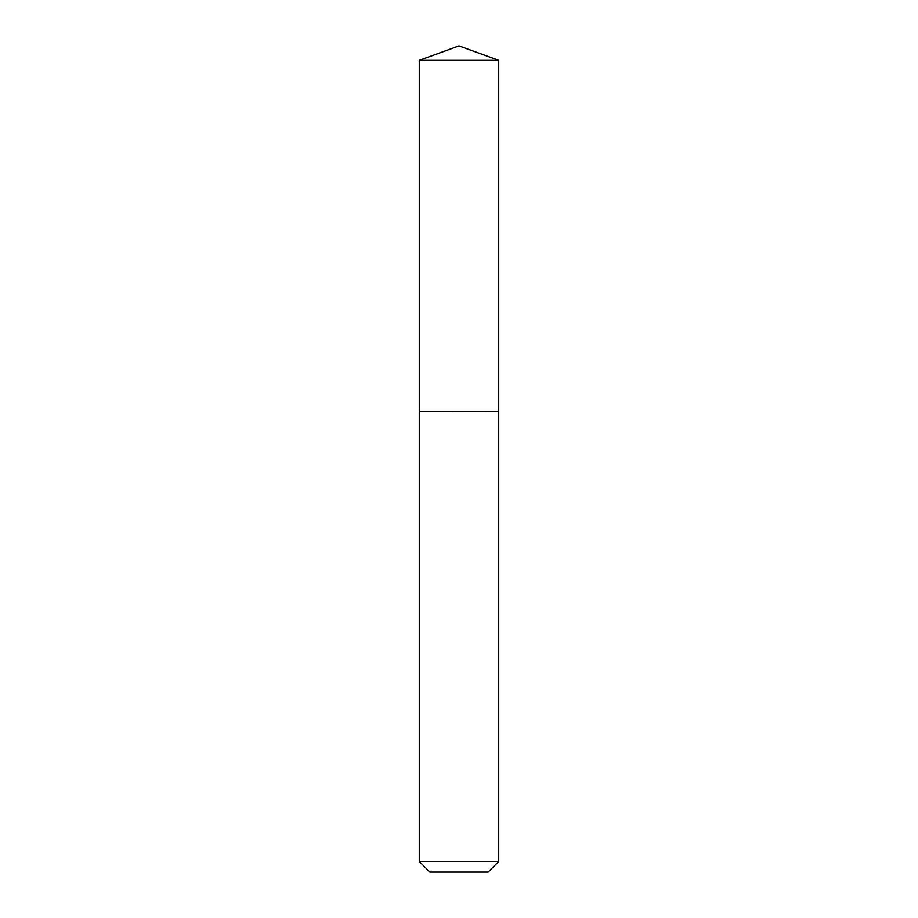 <?xml version="1.0" encoding="UTF-8"?>
<svg xmlns="http://www.w3.org/2000/svg" width="918" height="918" viewBox="0 0 918 918"><rect width="100%" height="100%" fill="white"/><g stroke="black" fill="none" stroke-linecap="round" stroke-linejoin="round"><path stroke-width="1.38" d="M498.726 60.358L419.274 60.358L419.274 411.321L498.726 411.321L498.726 60.358L459 45.9L419.274 60.358M488.135 872.1L429.865 872.1L419.274 861.509L498.726 861.509L488.135 872.1M498.554 411.321L419.274 411.494L419.274 861.509M498.726 411.494L498.726 861.509"/></g></svg>
